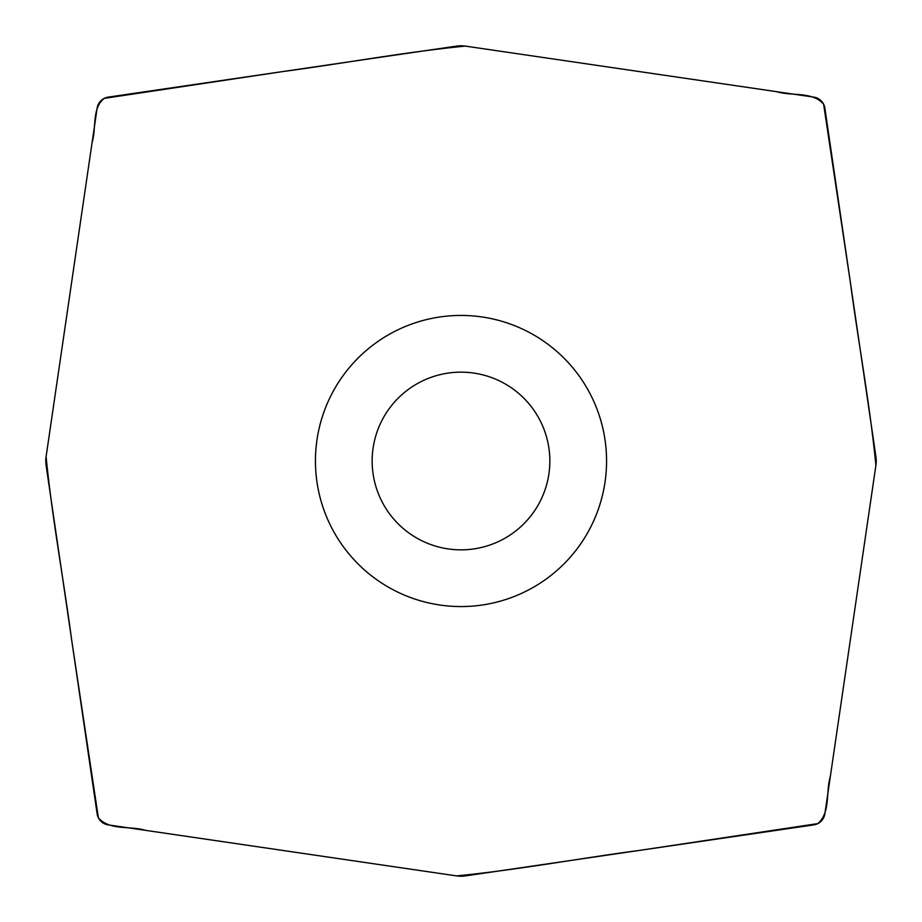 <?xml version="1.0" encoding="UTF-8"?>
<svg xmlns="http://www.w3.org/2000/svg" width="922" height="922" viewBox="0 0 922 922"><rect width="100%" height="100%" fill="white"/><g stroke="black" fill="none" stroke-linecap="round" stroke-linejoin="round"><path stroke-width="1.38" d="M465.345 875.9L813.792 824.879A13.392 13.231 45 0 0 824.879 813.792L875.9 465.345A30.472 30.242 0 0 0 875.9 456.655L824.879 108.208A13.392 13.231 -45 0 0 813.792 97.121L465.345 46.1A30.472 30.242 -90 0 0 456.655 46.1L108.208 97.121A13.392 13.231 -135 0 0 97.121 108.208L46.1 456.655A30.472 30.242 180 0 0 46.1 465.345L97.121 813.792A13.392 13.231 135 0 0 108.208 824.879L456.655 875.9A30.472 30.242 90 0 0 465.345 875.9M606.561 461A145.561 145.561 0 0 1 388.22 587.06A145.561 145.561 0 0 1 388.22 334.94A145.561 145.561 0 0 1 606.561 461M549.846 461A88.846 88.846 0 0 0 416.571 384.059A88.846 88.846 0 0 0 416.571 537.941A88.846 88.846 0 0 0 549.846 461M46.1 456.655L92.108 142.403C96.533 128.112 91.578 108.473 104.221 98.377L282.432 71.616C343.422 63.526 404.251 52.081 465.345 46.1L776.474 91.647C791.756 96.372 812.559 91.232 823.623 104.221L850.384 282.432C858.474 343.422 869.919 404.251 875.9 465.345L830.342 776.474C825.628 791.756 830.768 812.559 817.779 823.623L639.568 850.384C578.578 858.474 517.749 869.919 456.655 875.9L145.526 830.353C130.244 825.628 109.441 830.768 98.377 817.779L71.605 639.568C63.526 578.578 52.07 517.749 46.1 456.655"/></g></svg>
